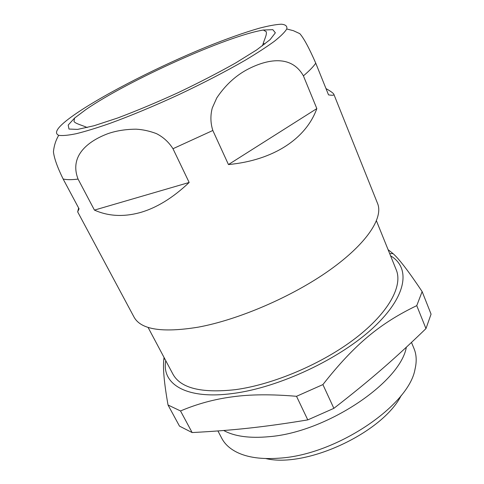 <?xml version="1.0" encoding="UTF-8"?>
<svg xmlns="http://www.w3.org/2000/svg" width="484" height="484" viewBox="0 0 484 484"><rect width="100%" height="100%" fill="white"/><g stroke="black" fill="none" stroke-linecap="round" stroke-linejoin="round"><path stroke-width="0.73" d="M78.069 179.092L94.434 210.098C108.198 216.239 123.329 217.092 139.822 212.664C156.38 208.023 172.83 197.956 189.165 182.468L172.976 148.721C168.771 142.108 163.247 137.069 156.405 133.602C149.52 131.019 142.792 129.549 136.222 129.186C125.991 129.228 116.656 130.68 108.216 133.554C90.018 140.281 68.668 154.68 78.069 179.092C71.45 179.891 66.471 179.854 63.126 178.983L79.067 208.822L77.67 211.871L134.038 317.099C140.844 329.616 162.17 332.98 198.023 327.196C238.672 319.779 292.675 296.462 329.761 270.042C366.939 243.579 383.528 217.746 377.593 203.528L333.845 94.277C333.349 93.164 330.729 91.27 325.992 88.59M78.632 208.005L77.67 211.871M286.758 28.979C284.858 32.126 280.714 36.233 274.325 41.322C266.642 46.918 256.901 53.246 245.104 60.306C225.677 71.511 203.51 82.994 178.614 94.755C153.603 106.268 130.559 115.864 109.487 123.541C96.498 128.048 85.384 131.442 76.157 133.723C68.159 135.351 62.345 135.883 58.715 135.314C52.78 132.664 58.987 125.138 77.337 112.724C107.321 92.535 160.44 65.715 206.831 46.779C226.833 38.72 244.329 32.525 259.321 28.205C268.463 25.827 275.789 24.49 281.295 24.2C285.578 24.569 287.399 26.16 286.758 28.979L293.383 30.692L299.808 33.656C303.764 38.103 309.082 47.934 315.756 63.174L328.527 94.876C332.52 95.529 334.293 95.33 333.845 94.277M303.407 75.861L316.832 108.597C306.16 138.357 273.956 160.258 228.454 164.56L212.827 130.486C210.473 123.015 210.292 115.513 212.276 107.986L216.765 97.931C224.764 85.964 234.419 76.775 245.733 70.368C263.798 60.415 290.37 52.816 303.407 75.861C309.228 70.942 313.348 66.713 315.756 63.174M85.97 109.505C127.806 80.647 227.226 35.804 263.344 30.038L272.794 29.657L275.354 32.815L270.108 39.627L256.714 49.888L235.678 62.95C218.26 72.757 198.942 82.722 177.731 92.855C156.332 102.596 136.276 110.987 117.57 118.029L94.041 125.737L77.573 129.403L68.982 129.047L68.208 125.06L74.578 118.066L85.97 109.505M53.44 151.831C54.19 158.292 57.421 167.343 63.126 178.983M264.851 44.02L263.254 43.372M406.342 347.24C400.329 382.535 326.252 432.412 268.814 436.707C249.496 438.456 234.474 436.386 223.729 430.506M411.491 342.436L414.05 348.668C416.518 354.633 416.845 361.469 415.024 369.183C409.022 405.453 336.428 454.797 279.546 458.142C261.814 459.498 247.59 457.537 236.876 452.256C229.797 448.686 224.77 444.046 221.787 438.322L217.927 430.96M401.278 395.361C382.747 432.654 306.245 468.324 265.77 458.554M376.449 220.861L396.281 269.939C402.918 285.875 388.882 312.495 355.686 338.08C322.568 363.623 273.418 384.58 235.309 389.668C201.374 393.389 180.574 388.198 172.903 374.102L148.05 327.365M390.576 255.824C410.626 267.531 407.455 295.73 373.709 327.299C340.185 358.825 279.099 387.563 232.986 393.468C185.862 399.911 161.39 383.873 165.758 360.665M322.901 384.586C355.062 343.67 380.696 323.04 416.754 305.64L422.139 291.598L431.069 314.146L425.968 328.6C395.283 358.263 370.992 379.51 333.869 408.345L322.901 384.586L296.523 396.305C271.627 394.17 250.301 394.339 232.538 396.813C214.587 399.149 197.248 403.862 180.52 410.952L168.033 405.005L179.491 426.132L192.136 432.563L180.52 410.952M422.139 291.598C408.768 271.542 399.076 258.892 393.075 253.646L388.089 249.671M164.034 357.416L163.804 359.558C162.805 368.264 164.215 383.413 168.033 405.005M333.869 408.345L307.782 419.894C263.278 427.245 232.653 430.409 192.136 432.563M296.523 396.305L307.782 419.894M416.754 305.64L425.968 328.6M94.434 210.098L189.165 182.468M228.454 164.56L316.832 108.597M212.827 130.486L172.976 148.721M87.174 127.552C82.383 125.259 75.141 123.668 73.979 121.369L74.578 118.066M263.344 30.038L266.26 31.708C266.865 35.55 264.772 37.825 262.516 45.786M58.715 135.314C55.799 140.227 54.039 145.732 53.434 151.831M164.633 358.547L163.804 359.558M389.68 253.604L393.075 253.646"/></g></svg>
